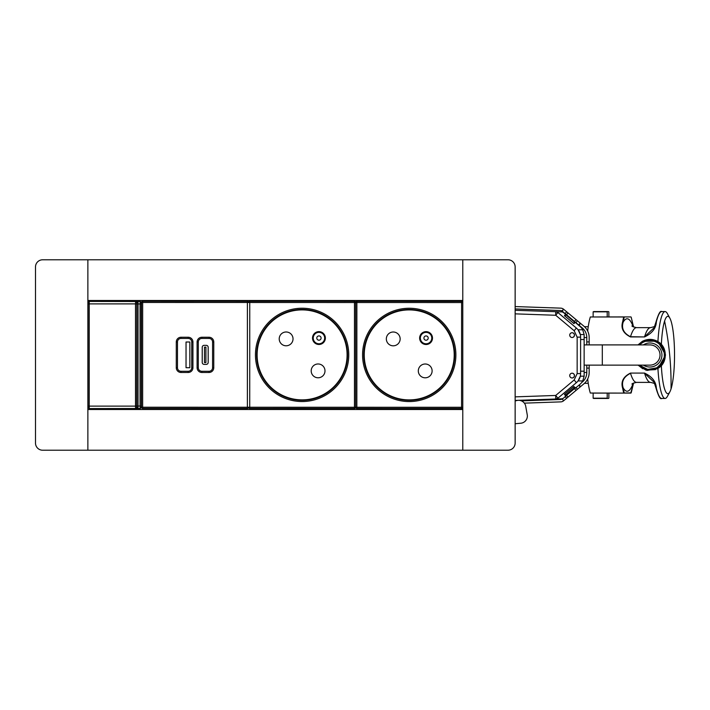 <?xml version="1.0" encoding="UTF-8"?>
<svg xmlns="http://www.w3.org/2000/svg" width="710" height="710" viewBox="0 0 710 710"><rect width="100%" height="100%" fill="white"/><g stroke="black" fill="none" stroke-linecap="round" stroke-linejoin="round"><path stroke-width="1.06" d="M87.871 450.22L87.871 259.789L42.644 259.789A7.144 7.144 0 0 0 35.5 266.924L35.5 443.075A7.144 7.144 0 0 0 42.644 450.22L87.871 450.22L87.871 409.51L462.778 409.51L462.778 450.211L508.005 450.211A7.144 7.144 0 0 0 515.14 443.075L515.14 266.924A7.144 7.144 0 0 0 508.005 259.78L462.778 259.78L462.778 450.211L87.871 450.211M515.14 400.431L561.521 398.816A3.568 3.568 0 0 0 563.687 397.982L566.686 395.47M584.135 376.185L584.135 334.534L580.31 334.534L578.047 329.777A11.901 11.901 0 0 0 576.351 328.02L574.177 330.753L555.726 315.267L557.891 312.533L576.351 328.02C579.111 330.434 580.531 333.469 580.602 337.135L580.602 373.584C580.531 377.25 579.111 380.285 576.351 382.699L557.891 398.186L576.351 382.699A11.901 11.901 0 0 0 578.047 380.942L582.715 380.942L584.135 376.185L580.31 376.185L578.047 380.942M580.46 375.421L580.31 376.185M582.715 380.942A11.901 11.901 0 0 1 579.919 384.367L574.656 388.787M580.452 335.271L580.31 334.534M572.109 373.211A2.378 2.378 90 0 0 569.731 375.59A2.378 2.378 90 0 0 572.109 377.968A2.378 2.378 90 0 0 574.488 375.59A2.378 2.378 90 0 0 572.109 373.211M572.065 377.968A2.378 2.378 90 0 0 574.399 375.59A2.378 2.378 90 0 0 572.065 373.211M572.109 337.507A2.378 2.378 90 0 0 574.488 335.129A2.378 2.378 90 0 0 572.109 332.741A2.378 2.378 90 0 0 569.731 335.129A2.378 2.378 90 0 0 572.109 337.507M572.065 337.507A2.378 2.378 90 0 0 574.399 335.129A2.378 2.378 90 0 0 572.065 332.75M575.118 322.322L579.919 326.351A11.901 11.901 0 0 1 582.715 329.777L584.135 334.534M565.568 314.308L563.687 312.737A3.568 3.568 0 0 0 561.521 311.903L555.726 311.699L555.726 315.267L515.14 313.855M515.14 310.288L555.726 311.699L557.891 312.533L576.351 328.02M518.691 400.307A7.224 7.224 0 0 1 525.72 406.262L527.237 414.764A7.224 7.224 0 0 1 520.776 423.231L515.14 423.737M515.14 400.99L516.72 400.564A7.224 7.224 0 0 1 518.016 400.333M563.509 400.875L562.302 398.789L563.509 400.875A4.757 4.757 0 0 1 560.758 401.878L524.344 403.147M561.983 399.047A2.378 2.378 0 0 1 560.669 399.49L521.389 400.866M560.98 311.885L561.441 310.687L560.669 310.527L515.14 308.939M560.669 310.527A2.378 2.378 0 0 1 561.983 310.98L565.737 314.113L564.432 315.675L573.991 323.662L575.295 322.109L582.307 327.967A12.496 12.496 0 0 1 586.788 337.552L586.788 341.918L589.167 341.918L589.167 337.552A14.875 14.875 0 0 0 583.833 326.139L566.642 311.77L565.116 313.589M515.14 306.56L560.758 308.149A4.757 4.757 0 0 1 563.509 309.152L561.983 310.98M561.246 398.825L561.441 399.339L562.116 398.94M563.509 309.152L562.302 311.237M584.17 372.475L586.788 372.475L586.788 368.108L589.167 368.108L589.167 372.475A14.875 14.875 0 0 1 583.833 383.888L566.642 398.257L565.293 396.642M563.829 400.609L566.642 398.257M576.023 390.42L574.008 388.015L573.857 386.48L575.251 387.962L575.89 387.42M581.561 382.681L582.156 381.873M573.946 386.4L564.432 394.352L565.737 395.914L565.116 396.428M563.829 309.418L566.642 311.77M586.788 372.475A12.496 12.496 0 0 1 582.307 382.06M580.549 386.63L579.174 384.989M580.23 386.897L578.863 385.255M577.416 389.249L576.05 387.616M574.479 388.61L566.518 395.266L568.044 397.094M566.518 395.266L564.432 394.352M568.044 312.933L566.234 315.142L564.432 315.675M580.549 323.396L579.023 325.224M580.23 323.13L578.703 324.958M577.416 320.778L575.89 322.606M566.536 314.779L574.496 321.435L576.023 319.606M574.496 321.435L573.991 323.662M586.788 368.108L586.788 365.126M586.788 344.9L586.788 341.918M589.167 344.9L589.167 341.918M589.167 368.108L589.167 365.126M573.857 386.48L564.521 394.281M566.234 315.142L574.186 321.799M564.521 315.746L573.902 323.591M141.476 306.676L141.459 403.315M87.871 259.78L87.871 300.49L462.778 300.49L462.778 259.78L87.871 259.78M87.871 404.256L88.049 302.7L88.049 407.309L89.238 408.498L89.238 301.51A1.189 1.189 135 0 0 88.049 302.7M87.987 404.274L88.049 407.309M136.702 406.12L136.781 407.371L135.592 408.561L135.512 406.12L136.702 406.12L136.781 302.637L135.592 301.448L89.176 301.448L87.987 302.637M135.592 408.561L89.176 408.561L87.987 407.371M135.592 301.448L135.512 303.889L88.067 303.889M134.288 301.448L140.234 301.448L140.056 303.96L138.033 303.96L137.988 301.581A1.189 1.189 135 0 0 136.799 302.771L136.799 407.238L137.988 408.427L138.033 406.049L138.033 303.96L136.844 303.96M134.288 408.561L140.234 408.561L140.056 406.049L136.844 406.049M136.799 407.238L137.855 408.561L140.101 408.427L141.29 407.238L141.246 303.96L140.056 303.96L140.056 406.049L141.246 406.049M136.799 302.771L137.855 301.448L140.101 301.581A1.189 1.189 -135 0 1 141.29 302.771L140.234 301.448M141.423 302.637L141.423 407.371L140.234 408.561M649.907 344.9A10.117 10.117 0 0 1 660.025 355.009A10.117 10.117 0 0 1 649.907 365.126A10.117 10.117 0 0 0 660.025 355.009A10.117 10.117 0 0 0 649.907 344.9L584.17 344.9M649.907 365.126L584.17 365.126M638.041 344.9L642.435 341.332C651.816 337.605 659.013 339.957 664.045 348.388L664.045 348.379C659.013 339.895 651.807 337.534 642.417 341.297C647.795 338.652 652.969 338.75 657.93 341.581L661.356 344.359A38.677 6.718 90 0 1 664.596 321.071A393.802 340.347 17.6 0 1 669.69 355.009A393.802 340.347 -162.4 0 1 671.03 388.956A38.677 6.718 90 0 0 674.5 351.352A38.677 6.718 90 0 0 669.867 318.178A38.677 6.718 90 0 0 667.817 316.332A38.677 6.718 90 0 0 664.596 321.071M642.435 341.332L638.219 344.9M638.476 344.9L642.603 341.634C651.691 338.013 658.729 340.259 663.708 348.388L663.743 348.379C658.791 340.09 651.718 337.8 642.532 341.501L638.334 344.9M642.603 341.634L638.858 344.9M642.701 341.821L642.79 341.989C651.523 338.421 658.285 340.552 663.096 348.379L663.025 348.379M639.337 344.9L642.914 342.202C651.46 338.759 658.161 340.818 663.034 348.388M639.337 365.126L647.644 369.422L656.91 367.824L663.034 361.639M638.334 365.126L647.183 370.167L657.291 368.525L663.708 361.639L657.14 368.25C667.577 363.627 667.48 346.231 657.016 341.705L657.016 341.767C667.214 346.507 667.293 363.378 657.114 368.206L663.025 361.647M657.336 368.605C667.986 363.635 667.737 345.939 657.016 341.244L657.016 341.217C667.87 345.797 668.128 363.76 657.353 368.632L657.291 368.525M669.867 318.178L667.409 313.651A43.443 7.544 90 0 0 665.11 311.575A43.443 7.544 90 0 0 657.93 341.581L665.554 355.009L657.93 368.446L647.192 370.416L637.979 365.126L647.032 370.38L657.407 368.73L664.045 361.639L657.353 368.632M661.702 398.452L661.702 398.452C660.335 399.677 658.418 396.153 655.942 387.9L654.096 382.246L656.351 388.148C658.028 394.893 659.812 398.328 661.702 398.452L665.11 398.452A43.443 7.544 90 0 1 657.93 368.446L661.356 365.668M638.041 365.126L647.041 370.327L657.38 368.685M642.79 341.989L639.089 344.9M638.858 365.126L642.798 368.321L638.654 365.126M642.674 341.776L638.654 344.9M638.219 365.126L642.798 368.783L638.112 365.126M642.47 341.395L638.112 344.9M637.997 344.9L642.408 341.288L657.149 341.146M657.22 368.392L647.245 370.017L638.476 365.126M657.025 368.037L647.529 369.679L639.089 365.126M661.356 365.677A38.677 6.718 90 0 0 667.817 393.695A38.677 6.718 90 0 0 669.867 391.849A38.677 6.718 90 0 0 671.03 388.956M655.073 325.881C655.481 326.236 653.981 326.822 650.573 327.638A70.219 12.194 90 0 0 644.582 336.726L654.096 327.78L655.933 322.216M644.547 336.939L630.48 336.939C623.318 333.389 620.7 328.375 622.634 321.878L623.158 322.216C621.259 328.455 623.708 333.292 630.515 336.726L644.547 336.939C652.091 333.389 656.022 328.375 656.351 321.878C658.028 315.133 659.812 311.699 661.702 311.575L665.11 311.575M631.226 317.37L633.577 326.99L631.208 317.246A0.479 0.479 0 0 0 630.755 316.926L623.708 316.926L630.755 316.926M633.178 326.786A79.076 13.73 90 0 0 623.158 322.216L624.17 317.37L623.664 316.988L622.634 321.878M607.21 393.1L593.143 393.1L593.143 398.195L607.21 398.195L607.21 393.1L630.755 393.1L623.708 393.1L624.17 392.657L623.158 387.811L622.634 388.148L623.664 393.038L631.154 392.87M633.577 383.036L630.755 393.1A0.479 0.479 0 0 0 631.208 392.781L633.586 383.027M654.096 382.246L644.582 373.3A70.219 12.194 -90 0 0 650.573 382.388L636.515 382.388A70.219 12.194 -90 0 1 630.515 373.3C623.708 376.735 621.259 381.572 623.158 387.811A79.076 13.73 90 0 0 633.178 383.24M607.21 398.195A43.443 7.544 90 0 0 608.035 398.452A43.443 7.544 90 0 0 608.86 398.195L608.86 393.1M665.11 398.452A43.443 7.544 90 0 0 667.409 396.375L669.867 391.849M593.143 316.926L593.143 311.832A43.443 7.544 90 0 1 593.968 311.575L608.035 311.575A43.443 7.544 90 0 1 608.86 311.832L608.86 316.926L623.664 316.988L590.321 316.988A43.443 7.544 90 0 0 587.676 331.064M608.035 311.575A43.443 7.544 90 0 0 607.21 311.832L607.21 316.926M655.933 387.811L656.351 388.148C656.022 381.652 652.091 376.637 644.547 373.087L630.48 373.087C623.318 376.637 620.7 381.652 622.634 388.148M623.708 393.1L590.321 393.038L623.708 393.1M593.143 398.195A43.443 7.544 90 0 0 593.968 398.452L608.035 398.452M590.321 316.988L623.708 316.926M593.143 311.832L607.21 311.832M587.676 378.962A43.443 7.544 90 0 0 590.321 393.038M324.656 338.058A5.716 5.716 0 0 0 318.941 332.342A5.716 5.716 0 0 0 313.234 338.058A5.716 5.716 0 0 0 318.941 343.773A5.716 5.716 0 0 0 324.656 338.058M312.515 338.058A6.425 6.425 0 0 0 318.941 344.483A6.425 6.425 0 0 0 325.366 338.058A6.425 6.425 0 0 0 318.941 331.632A6.425 6.425 0 0 0 312.515 338.058M347.092 354.893A44.987 44.987 0 0 0 302.114 309.897A44.987 44.987 0 0 0 257.118 354.876A44.987 44.987 0 0 0 302.096 399.872A44.987 44.987 0 0 0 347.092 354.893M293.026 338.892A6.905 6.905 0 0 0 286.121 331.987A6.905 6.905 0 0 0 279.216 338.892A6.905 6.905 0 0 0 286.121 345.788A6.905 6.905 0 0 0 293.026 338.892M324.994 370.868A6.905 6.905 0 0 0 318.089 363.973A6.905 6.905 0 0 0 311.193 370.886A6.905 6.905 0 0 0 318.098 377.782A6.905 6.905 0 0 0 324.994 370.868M248.571 407.238L247.382 407.238L247.382 408.427A1.189 1.189 0 0 0 248.553 407.433A1.189 1.189 0 0 1 247.382 408.427L142.648 408.41A1.189 1.189 0 0 1 141.45 407.22L141.476 302.478A1.189 1.189 0 0 1 142.666 301.288L142.666 302.478L141.476 302.478A1.189 1.189 0 0 1 142.666 301.288L247.399 301.315A1.189 1.189 0 0 1 248.58 302.309A1.189 1.189 0 0 1 249.751 301.315L354.485 301.333A1.189 1.189 0 0 1 355.674 302.531L355.657 407.265L355.674 302.531A1.189 1.189 0 0 1 356.873 301.342L461.606 301.359A1.189 1.189 0 0 1 462.778 302.318M249.725 408.427A1.189 1.189 0 0 1 248.536 407.238L249.725 407.238L249.725 408.427L354.467 408.454A1.189 1.189 0 0 0 355.657 407.265A1.189 1.189 0 0 0 356.846 408.454L356.846 407.265L354.467 407.265L354.467 408.454M347.572 354.893A45.467 45.467 0 0 0 302.114 309.418A45.467 45.467 0 0 0 256.647 354.876A45.467 45.467 0 0 0 302.096 400.351A45.467 45.467 0 0 0 347.572 354.893M204.489 347.128L204.48 362.597L205.909 362.597L205.918 347.128L204.489 347.128M208.172 362.482L208.172 347.243A1.908 1.908 0 0 0 206.273 345.344L204.134 345.344A1.908 1.908 0 0 0 202.226 347.243L202.226 362.482A1.908 1.908 0 0 0 204.125 364.381L206.264 364.381A1.908 1.908 0 0 0 208.172 362.482M201.871 338.439A3.568 3.568 0 0 0 198.303 342.007L198.294 367.718A3.568 3.568 0 0 0 201.862 371.286L209.006 371.286A3.568 3.568 0 0 0 212.574 367.718L212.583 342.007A3.568 3.568 0 0 0 209.015 338.439L201.871 338.439L201.871 337.25L209.015 337.25L209.015 338.439M177.464 367.709A3.568 3.568 0 0 0 181.032 371.286L188.177 371.286A3.568 3.568 0 0 0 191.744 367.718L191.753 342.007A3.568 3.568 0 0 0 188.185 338.439L181.041 338.43A3.568 3.568 0 0 0 177.473 342.007L177.464 367.709L176.275 367.709A4.757 4.757 0 0 0 181.032 372.475L188.177 372.475A4.757 4.757 0 0 0 192.934 367.718L191.744 367.718M189.845 342.007L189.845 367.718L186.038 367.709L186.038 342.007L189.845 342.007M431.778 338.084A5.716 5.716 0 0 0 426.062 332.369A5.716 5.716 0 0 0 420.347 338.075A5.716 5.716 0 0 0 426.062 343.791A5.716 5.716 0 0 0 431.778 338.084M419.637 338.075A6.425 6.425 0 0 0 426.062 344.51A6.425 6.425 0 0 0 432.488 338.084A6.425 6.425 0 0 0 426.062 331.65A6.425 6.425 0 0 0 419.637 338.075M454.214 354.92A44.987 44.987 0 0 0 409.235 309.915A44.987 44.987 0 0 0 364.239 354.893A44.987 44.987 0 0 0 409.217 399.899A44.987 44.987 0 0 0 454.214 354.92M400.147 338.91A6.905 6.905 0 0 0 393.242 332.005A6.905 6.905 0 0 0 386.338 338.91A6.905 6.905 0 0 0 393.242 345.814A6.905 6.905 0 0 0 400.147 338.91M432.115 370.895A6.905 6.905 0 0 0 425.21 363.999A6.905 6.905 0 0 0 418.305 370.904A6.905 6.905 0 0 0 425.219 377.809A6.905 6.905 0 0 0 432.115 370.895M462.769 407.283A1.189 1.189 0 0 1 461.58 408.481L461.58 407.283L462.769 407.283L462.778 405.09M461.58 408.481L356.846 408.454M454.693 354.92A45.467 45.467 0 0 0 409.235 309.445A45.467 45.467 0 0 0 363.76 354.893A45.467 45.467 0 0 0 409.217 400.369A45.467 45.467 0 0 0 454.693 354.92M584.17 371.188L580.602 371.188M584.17 339.531L580.602 339.531M515.14 396.863L555.726 395.452L555.726 399.02L557.891 398.186L555.726 395.452L574.177 379.965L576.351 382.699M574.177 379.965L577.159 373.584L577.159 337.135L580.602 337.135M577.159 337.135L574.177 330.753M577.159 373.584L580.602 373.584M582.715 329.777L578.047 329.777M581.889 328.464L582.307 327.967M584.17 337.552L586.788 337.552M574.008 388.015L566.012 394.707M574.372 388.485L566.411 395.142M89.176 301.448L135.53 301.51A1.189 1.189 -135 0 1 136.719 302.7M88.067 406.12L135.512 406.12L135.512 303.889L136.702 303.889M89.176 408.561L135.53 408.498A1.189 1.189 -45 0 0 136.719 407.309M141.246 303.96L141.29 302.771M602.302 344.9L602.302 365.126M643.402 365.126A12.034 12.034 0 0 0 660.469 349.249A12.034 12.034 0 0 0 643.402 344.9M639.648 365.126A14.404 14.404 0 0 0 662.554 348.104A14.404 14.404 0 0 0 639.648 344.9M632.015 325.881C631.616 326.236 633.116 326.831 636.515 327.638A70.219 12.194 90 0 0 630.515 336.726L630.48 336.939M644.547 373.087L630.48 373.087M321.089 338.058A2.139 2.139 0 0 0 318.941 335.91A2.139 2.139 0 0 0 316.802 338.058A2.139 2.139 0 0 0 318.941 340.196A2.139 2.139 0 0 0 321.089 338.058M249.751 301.315L249.751 302.504L248.562 302.504M354.485 301.333L354.485 302.531L249.751 302.504L249.725 407.238L354.467 407.265L354.485 302.531L356.873 302.531L356.873 301.342M348.761 354.893A46.656 46.656 0 0 0 302.114 308.229A46.656 46.656 0 0 0 255.449 354.876A46.656 46.656 0 0 0 302.096 401.54A46.656 46.656 0 0 0 348.761 354.893M142.648 408.41L142.666 302.478L247.399 302.504L247.399 301.315A1.189 1.189 0 0 1 248.58 302.309M141.45 407.22L247.382 407.238L247.399 302.504L248.589 302.504M198.303 342.007L197.105 342.007L197.105 367.718A4.757 4.757 0 0 0 201.862 372.475L201.862 371.286M198.294 367.718L197.105 367.718M209.006 371.286L209.006 372.475L201.862 372.475M209.006 372.475A4.757 4.757 0 0 0 213.763 367.718L212.574 367.718M213.763 367.718L213.772 342.007A4.757 4.757 0 0 0 209.015 337.25M212.583 342.007L213.772 342.007M201.871 337.25A4.757 4.757 0 0 0 197.105 342.007M192.934 367.718L192.942 342.007A4.757 4.757 0 0 0 188.185 337.241L181.041 337.241A4.757 4.757 0 0 0 176.284 342.007L177.473 342.007M176.275 367.709L176.284 342.007M181.032 372.475L181.032 371.286M181.041 337.241L181.041 338.43M188.185 338.439L188.185 337.241M192.942 342.007L191.753 342.007M188.177 372.475L188.177 371.286M428.201 338.075A2.139 2.139 0 0 0 426.062 335.936A2.139 2.139 0 0 0 423.923 338.075A2.139 2.139 0 0 0 426.062 340.223A2.139 2.139 0 0 0 428.201 338.075M461.606 301.359L461.606 302.549L356.873 302.531L356.846 407.265L461.58 407.283L461.606 302.549L462.778 302.549M455.882 354.92A46.656 46.656 0 0 0 409.235 308.255A46.656 46.656 0 0 0 362.57 354.893A46.656 46.656 0 0 0 409.217 401.558A46.656 46.656 0 0 0 455.882 354.92M555.726 399.02A3.568 3.568 0 0 0 557.891 398.186M557.891 312.533A3.568 3.568 0 0 0 555.726 311.699M637.979 365.126L646.047 370.176L655.552 369.599M636.515 327.638L650.573 327.638M636.515 382.388C633.116 383.196 631.616 383.782 632.015 384.145M650.573 382.388C653.972 383.196 655.472 383.782 655.073 384.145M661.702 311.575C660.327 310.359 658.41 313.882 655.942 322.127L654.096 327.78M584.454 326.689L588.253 326.689M588.253 383.338L584.454 383.338"/></g></svg>
